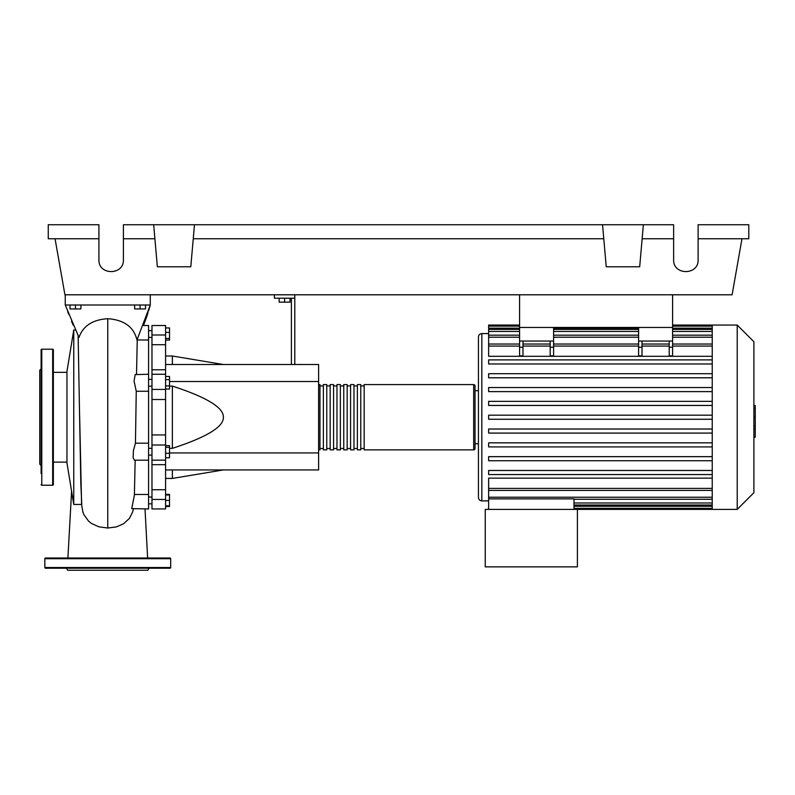 <?xml version="1.0" encoding="UTF-8"?>
<svg xmlns="http://www.w3.org/2000/svg" width="795" height="795" viewBox="0 0 795 795"><rect width="100%" height="100%" fill="white"/><g stroke="black" fill="none" stroke-linecap="round" stroke-linejoin="round"><path stroke-width="1.19" d="M519.582 294.796L519.582 327.451L672.61 327.451L672.61 294.796M148.576 455.088L151.974 455.088M148.576 448.291L151.974 448.291M279.154 298.204L279.154 302.15L290.036 302.15L290.036 298.204M284.6 298.204L284.6 302.15M294.796 364.517L294.796 298.204L274.394 298.204L274.394 294.796M294.796 298.204L294.796 294.796M291.397 298.204L291.397 364.517M165.579 364.517L318.606 364.517L318.606 469.934L165.579 469.934M318.606 452.931L169.524 452.931M318.606 381.521L169.524 381.521M169.524 448.34L172.376 448.34C206.76 437.18 223.763 426.806 223.385 417.226C223.763 407.646 206.76 397.271 172.376 386.102L169.524 386.102M165.579 356.011L172.376 356.011L172.376 364.517M172.376 469.934L172.376 478.431L165.579 478.431M172.376 386.102L172.376 448.34M165.579 453.319L169.524 453.319L169.524 445.617L165.579 445.617M165.579 447.247L169.524 447.247M165.579 457.761L169.524 457.761L169.524 453.319M165.579 505.878L169.524 505.878L169.524 494.371L165.579 494.371M165.579 500.433L169.524 500.433M165.579 494.997L169.524 494.997M165.579 506.504L169.524 506.504L169.524 505.878M165.579 327.947L169.524 327.947L169.524 340.081L165.579 340.081M165.579 338.451L169.524 338.451M165.579 332.389L169.524 332.389M165.579 379.613L169.524 379.613L169.524 376.472L165.579 376.472M165.579 389.043L169.524 389.043L169.524 379.613M165.579 385.903L169.524 385.903M165.579 434.945L151.974 434.945L151.974 445.021L165.579 445.021L165.579 325.513L151.974 325.513L151.974 344.712L165.579 344.712M151.974 434.945L151.974 399.507L165.579 399.507M165.579 389.421L151.974 389.421L151.974 399.507M165.579 489.74L151.974 489.74L151.974 499.449L165.579 499.449L165.579 445.021M151.974 489.74L151.974 464.687L165.579 464.687M151.974 460.136L151.974 464.687M165.579 369.764L151.974 369.764L151.974 374.256L165.579 374.256M151.974 369.764L151.974 344.712M165.579 499.449L165.579 508.939L151.974 508.939L151.974 499.449M165.579 460.136L151.974 460.196L151.974 445.021M151.974 389.421L151.974 374.256M318.606 448.509A1.361 1.361 0 0 0 319.968 449.871L319.968 384.581A1.361 1.361 0 0 0 318.606 385.943M473.671 449.871L364.17 449.871L364.17 384.581L473.671 384.581A1.361 1.361 0 0 1 475.032 385.943L475.032 448.509A1.361 1.361 0 0 1 473.671 449.871L473.671 384.581M323.366 385.943L319.968 385.943M323.366 448.509L319.968 448.509M360.771 449.871L357.372 449.871L357.372 384.581L360.771 384.581L360.771 449.871M353.974 449.871L350.575 449.871L350.575 384.581L353.974 384.581L353.974 449.871M347.167 449.871L343.768 449.871L343.768 384.581L347.167 384.581L347.167 449.871M340.369 449.871L336.971 449.871L336.971 384.581L340.369 384.581L340.369 449.871M333.572 449.871L330.163 449.871L330.163 384.581L333.572 384.581L333.572 449.871M326.765 449.871L323.366 449.871L323.366 384.581L326.765 384.581L326.765 449.871M330.163 385.943L326.765 385.943M330.163 448.509L326.765 448.509M336.971 385.943L333.572 385.943M336.971 448.509L333.572 448.509M343.768 385.943L340.369 385.943M343.768 448.509L340.369 448.509M350.575 385.943L347.167 385.943M350.575 448.509L347.167 448.509M357.372 385.943L353.974 385.943M357.372 448.509L353.974 448.509M364.17 385.943L360.771 385.943M364.17 448.509L360.771 448.509M737.223 509.386L737.223 325.066L753.889 341.731L753.889 492.721L737.223 509.386L485.238 509.386L485.238 566.855L577.399 566.855L577.399 509.386M737.223 325.066L712.231 325.066L712.231 509.386M488.637 333.572L481.84 333.572C479.773 333.771 478.64 334.904 478.431 336.971L478.431 497.481C478.64 499.548 479.773 500.681 481.84 500.88L488.637 500.88M478.431 443.749L475.032 443.749M478.431 390.703L475.032 390.703M712.231 488.378L488.637 488.378L488.637 478.143L712.231 478.143M712.231 419.263L488.637 419.263L712.231 419.263M488.637 415.179L712.231 415.179L488.637 415.179L488.637 419.263M488.637 401.356L712.231 401.356L488.637 401.356L488.637 405.44L712.231 405.44M712.231 356.309L488.637 356.309L488.637 326.129L519.582 326.129M488.637 488.378L488.637 498.872L573.99 498.872L573.99 509.386M488.637 498.872L488.637 509.386M669.211 341.045L669.211 347.226L672.61 347.226L672.61 341.045L638.604 341.045L638.604 355.862L642.012 355.862L642.012 341.045M672.61 347.226L672.61 355.862L669.211 355.862L669.211 347.226M550.19 341.045L550.19 347.226L553.588 347.226L553.588 341.045L519.582 341.045L519.582 355.862L522.981 355.862L522.981 341.045M553.588 347.226L553.588 355.862L550.19 355.862L550.19 347.226M712.231 429.012L488.637 429.012L488.637 433.086L712.231 433.086M712.231 470.481L488.637 470.481L488.637 474.555L712.231 474.555M712.231 442.835L488.637 442.835L488.637 446.909L712.231 446.909M712.231 456.658L488.637 456.658L488.637 460.732L712.231 460.732M519.582 325.066L488.637 325.066L488.637 326.129M712.231 359.887L488.637 359.887L488.637 363.971L712.231 363.971M712.231 387.533L488.637 387.533L488.637 391.617L712.231 391.617M712.231 373.71L488.637 373.71L488.637 377.794L712.231 377.794M519.582 341.045L519.582 327.451L553.588 327.451L553.588 341.045M638.604 341.045L638.604 327.451L672.61 327.451L672.61 341.045M753.889 405.48L755.25 405.48L755.25 428.962L753.889 428.962M755.25 426.15L753.889 426.15M755.25 428.962L755.25 437.121L753.889 437.121M755.25 437.121L753.889 437.608M73.756 504.447L73.756 329.995L66.959 371.484L66.959 462.958L73.756 504.447L81.577 504.447M78.129 335.689L80.842 484.234L81.786 504.447M70.02 305.002L70.02 308.947L80.901 308.947L80.901 305.002M75.455 305.002L75.455 308.947M134.633 305.002L134.633 308.947L145.515 308.947L145.515 305.002M140.069 305.002L140.069 308.947M147.622 558.01L145.018 508.939L148.576 508.939L148.576 494.47L134.405 494.47M148.576 494.47L148.576 443.193L135.448 443.193L136.253 391.259L148.576 391.259L148.576 325.513L143.468 325.513L148.576 325.513M136.521 374.256L137.247 339.982L148.576 339.982M148.576 443.193L148.576 391.259M148.576 460.196L134.454 460.196L133.143 457.92L133.401 450.566L135.448 443.193L135.856 417.176M148.576 508.939L131.732 508.621L134.375 495.235L135.17 460.196M136.253 391.259L134.057 381.024L135.2 374.594L148.576 374.256M137.247 339.982L137.217 338.988M148.536 311.024L150.275 305.002L136.969 339.962C133.808 326.954 124.07 319.868 107.762 318.696L107.752 417.226M82.869 511.99L83.942 514.782L88.652 521.232L91.495 523.468L98.838 526.807L107.762 528.039L116.408 526.886L123.523 523.796L129.436 518.38L132.656 511.98M143.637 325.105L146.012 318.795M146.22 318.209L148.049 312.594M73.21 325.175L71.51 321.24M68.758 314.422L67.625 311.461M65.26 294.796L65.26 305.002L78.993 337.438C83.068 325.88 92.657 319.63 107.762 318.696L107.752 528.039M65.26 305.002L150.275 305.002L150.275 294.796M53.354 349.889A0.676 0.676 0 0 0 52.669 349.214L52.669 485.238A0.676 0.676 0 0 0 53.354 484.553L53.354 349.889M41.111 484.553A0.676 0.676 0 0 0 41.787 485.238L41.787 349.214A0.676 0.676 0 0 0 41.111 349.889L41.111 473.611M41.111 360.831L41.111 349.889M41.111 402.518L41.111 417.226M41.111 373.074L41.111 398.742M41.111 368.93L39.75 370.291L39.75 464.151L41.111 465.512M41.111 431.923L41.111 444.166M66.462 568.216L67.635 570.254L147.89 570.254L149.072 568.216M44.848 567.531L170.677 567.531A0.676 0.676 0 0 1 169.991 568.216L45.534 568.216A0.676 0.676 0 0 1 44.848 567.531L44.848 558.696A0.676 0.676 0 0 1 45.534 558.01L169.991 558.01A0.676 0.676 0 0 1 170.677 558.696L44.848 558.696M170.677 567.531L170.677 558.696M698.119 238.758L748.791 238.758L748.791 224.746L698.119 224.746L698.119 259.776C698.706 275.497 673.047 275.497 673.633 259.776L673.633 224.746L643.364 224.746L639.687 266.782L606.237 266.782L602.56 224.746L643.364 224.746M698.119 259.776C698.706 275.497 673.047 275.497 673.633 259.776M153.673 224.746L194.477 224.746L190.8 266.782L157.35 266.782L153.673 224.746L123.404 224.746L123.404 259.776C124 275.497 98.332 275.497 98.918 259.776L98.918 224.746L48.257 224.746L48.257 238.758L98.918 238.758M194.477 224.746L602.56 224.746M642.141 238.758L673.633 238.758M123.404 259.776C124 275.497 98.332 275.497 98.918 259.776M123.404 238.758L154.896 238.758M193.255 238.758L603.783 238.758M741.983 238.758L732.106 294.796L64.932 294.796L55.054 238.758M165.579 334.993L151.974 334.993M481.84 333.572L481.84 500.88M712.231 502.997L573.99 502.997M712.231 506.276L573.99 506.276M638.604 347.226L642.012 347.226M638.604 346.064L553.588 346.064M550.19 346.064L522.981 346.064M519.582 346.064L488.637 346.064M712.231 346.064L672.61 346.064M669.211 346.064L642.012 346.064M519.582 347.226L522.981 347.226M712.231 337.219L672.61 337.219M638.604 337.219L553.588 337.219M519.582 337.219L488.637 337.219M712.231 328.176L672.61 328.176M638.604 328.176L553.588 328.176M519.582 328.176L488.637 328.176M712.231 331.455L672.61 331.455M638.604 331.455L553.588 331.455M519.582 331.455L488.637 331.455M712.231 497.233L488.637 497.233M755.25 417.246L753.889 417.246M755.25 408.302L753.889 408.302M151.974 337.418L148.576 337.418M151.974 497.034L148.576 497.034M151.974 386.161L148.576 386.161M223.385 364.517L172.376 356.011M223.385 469.934L172.376 478.431M151.974 379.354L148.576 379.354M151.974 503.831L148.576 503.831M151.974 330.611L148.576 330.611M712.231 505.034L573.99 505.034M712.231 508.313L573.99 508.313M550.19 344.026L522.981 344.026M672.61 344.026L712.231 344.026M638.604 344.026L553.588 344.026M642.012 344.026L669.211 344.026M519.582 344.026L488.637 344.026M672.61 326.129L712.231 326.129M488.637 329.408L519.582 329.408M553.588 329.408L638.604 329.408M672.61 329.408L712.231 329.408M488.637 335.172L519.582 335.172M553.588 335.172L638.604 335.172M672.61 335.172L712.231 335.172M712.231 325.066L672.61 325.066M712.231 490.426L488.637 490.426M712.231 499.27L573.99 499.27M53.354 462.114L66.959 462.114M75.406 329.995L73.756 329.995M133.401 508.939L132.616 512.099M82.909 512.099L81.607 504.875L79.669 417.176M53.354 372.338L66.959 372.338M71.59 491.221L67.903 558.01M41.787 349.214L52.669 349.214M41.787 485.238L52.669 485.238"/></g></svg>
